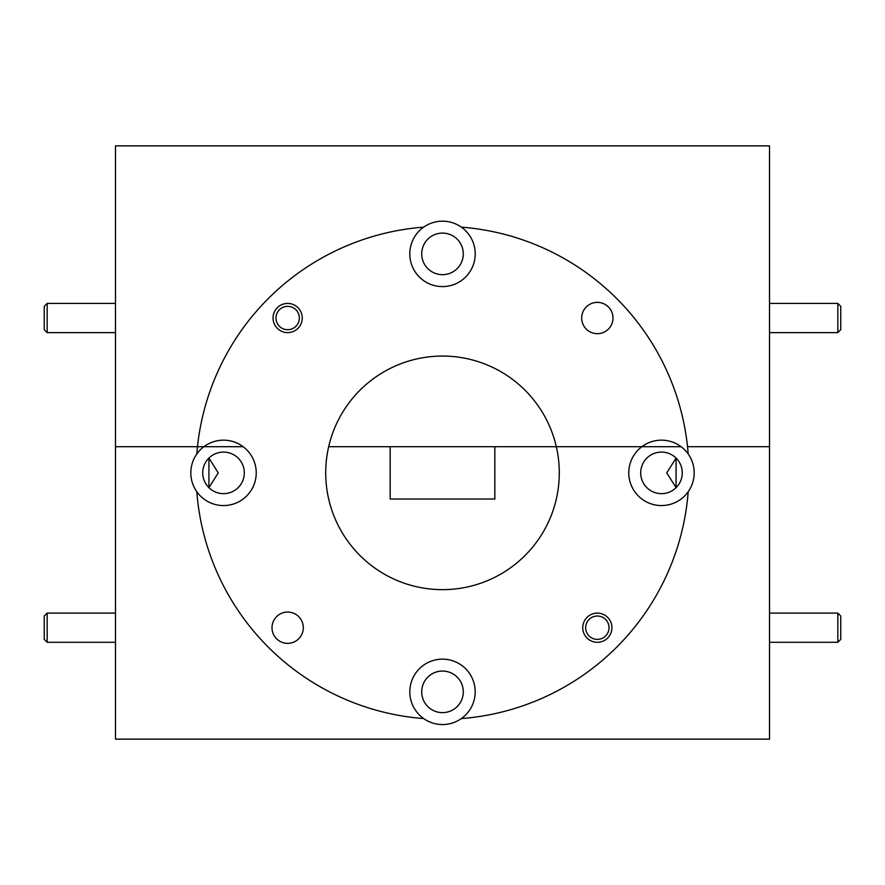 <?xml version="1.0" encoding="UTF-8"?>
<svg xmlns="http://www.w3.org/2000/svg" width="885" height="885" viewBox="0 0 885 885"><rect width="100%" height="100%" fill="white"/><g stroke="black" fill="none" stroke-linecap="round" stroke-linejoin="round"><path stroke-width="1.33" d="M676.074 487.668L676.074 458.065L666.759 472.867L676.074 487.668M218.241 472.867L208.926 487.668L208.926 458.065L218.241 472.867M303.312 627.708A15.653 15.653 0 0 1 287.658 643.362A15.653 15.653 0 0 1 272.005 627.708A15.653 15.653 0 0 1 287.658 612.055A15.653 15.653 0 0 1 303.312 627.708M688.198 491.717A32.701 32.701 0 0 1 628.781 472.867A32.701 32.701 0 0 1 641.857 446.704L556.322 446.704A116.787 116.787 0 0 0 328.678 446.704L390.174 446.704L390.174 499.029L494.826 499.029L494.826 446.704L556.322 446.704L328.678 446.704A116.787 116.787 0 0 0 442.5 589.653A116.787 116.787 0 0 0 556.322 446.704L681.096 446.704A32.701 32.701 0 0 1 688.198 454.016A246.428 246.428 0 0 0 687.534 446.704L769.508 446.704L769.508 739.141L115.493 739.141L115.493 446.704L243.143 446.704A32.701 32.701 0 0 1 233.408 504.041A32.701 32.701 0 0 1 196.802 491.717A246.428 246.428 0 0 0 423.649 718.565A32.701 32.701 0 0 0 461.351 718.565A246.428 246.428 0 0 0 688.198 491.717A32.701 32.701 0 0 0 688.198 454.016M463.286 691.849A20.786 20.786 0 0 1 442.5 712.635A20.786 20.786 0 0 1 421.714 691.849A20.786 20.786 0 0 1 442.5 671.051A20.786 20.786 0 0 1 463.286 691.849M423.649 718.565A32.701 32.701 0 0 1 442.5 659.148A32.701 32.701 0 0 1 461.351 718.565M682.269 472.867A20.786 20.786 0 0 1 661.482 493.653A20.786 20.786 0 0 1 640.696 472.867A20.786 20.786 0 0 1 661.482 452.08A20.786 20.786 0 0 1 682.269 472.867M244.304 472.867A20.786 20.786 0 0 1 223.518 493.653A20.786 20.786 0 0 1 202.731 472.867A20.786 20.786 0 0 1 223.518 452.08A20.786 20.786 0 0 1 244.304 472.867M196.802 454.016A32.701 32.701 0 0 1 203.904 446.704L197.466 446.704A246.428 246.428 0 0 0 196.802 454.016A32.701 32.701 0 0 0 196.802 491.717M681.096 446.704L641.857 446.704A32.701 32.701 0 0 1 681.096 446.704M612.995 318.025A15.653 15.653 0 0 1 597.342 333.678A15.653 15.653 0 0 1 581.688 318.025A15.653 15.653 0 0 1 597.342 302.371A15.653 15.653 0 0 1 612.995 318.025M463.286 253.884A20.786 20.786 0 0 1 442.5 274.671A20.786 20.786 0 0 1 421.714 253.884A20.786 20.786 0 0 1 442.5 233.098A20.786 20.786 0 0 1 463.286 253.884M461.351 227.157A32.701 32.701 0 0 1 442.5 286.585A32.701 32.701 0 0 1 423.649 227.157A246.428 246.428 0 0 0 197.466 446.704L115.493 446.704L115.493 145.859L769.508 145.859L769.508 446.704L687.534 446.704A246.428 246.428 0 0 0 461.351 227.157A32.701 32.701 0 0 0 423.649 227.157M243.143 446.704L203.904 446.704A32.701 32.701 0 0 1 243.143 446.704M47.17 642.3L44.25 639.39L44.25 616.026L47.17 613.106L47.17 642.3L115.493 642.3M47.17 332.627L44.25 329.707L44.25 306.343L47.17 303.422L47.17 332.627L115.493 332.627M837.829 303.422L840.75 306.343L840.75 329.707L837.829 332.627L837.829 303.422L769.508 303.422M837.829 613.106L840.75 616.026L840.75 639.39L837.829 642.3L837.829 613.106L769.508 613.106M299.34 318.025A11.682 11.682 0 0 0 287.658 306.343A11.682 11.682 0 0 0 275.976 318.025A11.682 11.682 0 0 0 287.658 329.707A11.682 11.682 0 0 0 299.34 318.025M273.056 318.025A14.602 14.602 0 0 1 287.658 303.422A14.602 14.602 0 0 1 302.261 318.025A14.602 14.602 0 0 1 287.658 332.627A14.602 14.602 0 0 1 273.056 318.025M603.47 637.642A11.682 11.682 0 0 0 607.287 621.58A11.682 11.682 0 0 0 591.213 617.763A11.682 11.682 0 0 0 587.397 633.837A11.682 11.682 0 0 0 603.47 637.642M589.675 615.285A14.602 14.602 0 0 1 609.765 620.042A14.602 14.602 0 0 1 605.008 640.132A14.602 14.602 0 0 1 584.919 635.364A14.602 14.602 0 0 1 589.675 615.285M47.17 613.106L115.493 613.106M47.17 303.422L115.493 303.422M837.829 332.627L769.508 332.627M837.829 642.3L769.508 642.3"/></g></svg>
